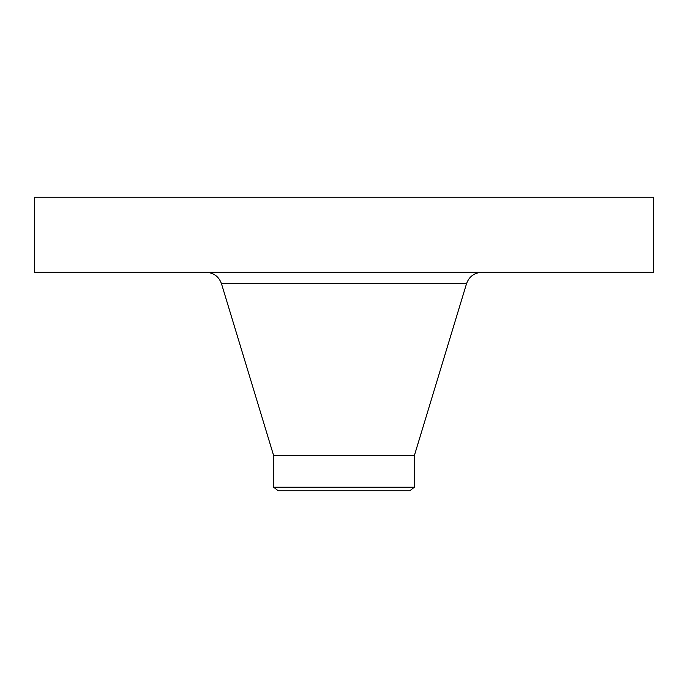 <?xml version="1.0" encoding="UTF-8"?>
<svg xmlns="http://www.w3.org/2000/svg" width="688" height="688" viewBox="0 0 688 688"><rect width="100%" height="100%" fill="white"/><g stroke="black" fill="none" stroke-linecap="round" stroke-linejoin="round"><path stroke-width="1.03" d="M34.4 197.241L653.6 197.241L653.6 272.293L34.4 272.293L34.4 197.241M273.635 487.233L414.365 487.233L409.773 490.759L278.227 490.759L273.635 487.233L273.635 455.576L414.365 455.576L466.524 283.705C469.147 276.533 474.281 272.732 481.91 272.293M273.635 455.576L221.476 283.705L466.524 283.705M221.476 283.705C218.853 276.533 213.719 272.732 206.09 272.293M414.365 487.233L414.365 455.576"/></g></svg>
